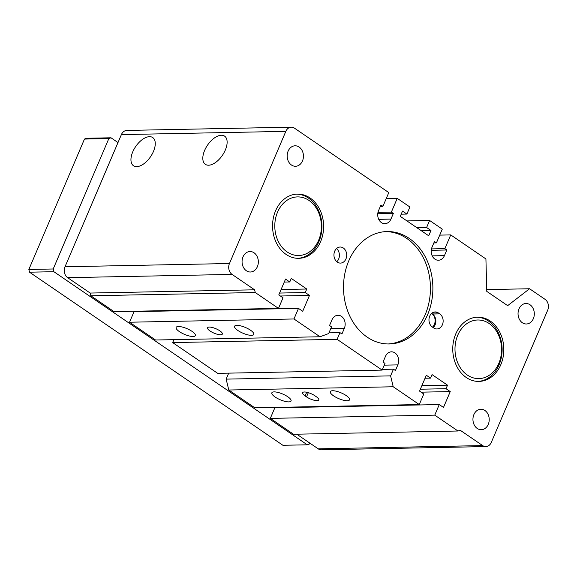 <?xml version="1.0" encoding="UTF-8"?>
<svg xmlns="http://www.w3.org/2000/svg" width="577" height="577" viewBox="0 0 577 577"><rect width="100%" height="100%" fill="white"/><g stroke="black" fill="none" stroke-linecap="round" stroke-linejoin="round"><path stroke-width="0.87" d="M401.217 214.175L406.9 214.06L409.901 207.013L397.236 198.358L391.372 212.105L393.341 213.454L390.939 219.087A8.835 7.018 -91.1 0 1 384.917 223.688A8.835 7.018 -91.1 0 1 378.548 210.627L380.957 204.986L382.926 206.335L388.79 192.588L294.465 128.159A8.028 6.383 88.9 0 0 291.298 127.178L126.861 130.431A8.028 6.383 88.9 0 0 121.386 134.614L65.013 266.769A8.028 6.383 88.9 0 0 67.639 277.667L90.163 293.051L90.82 295.777L114.044 311.645L278.489 308.392L255.265 292.525L90.82 295.777M296.773 434.192L318.223 448.841A8.028 6.383 88.9 0 0 321.382 449.822L485.827 446.569A8.028 6.383 -91.1 0 1 482.668 445.588L460.143 430.204L457.979 431.005L293.534 434.257L270.31 418.39L274.818 407.816L439.263 404.564L434.755 415.137L270.31 418.39M280.494 407.304L280.321 407.708M228.78 390.016L254.825 407.809L419.27 404.556L393.226 386.77L228.78 390.016L226.155 379.125L228.708 373.139M173.908 339.651L172.66 342.579L217.709 373.355L382.154 370.102L385.01 363.409L383.041 362.06L385.443 356.42A8.835 7.018 88.9 0 1 391.466 351.826A8.835 7.018 88.9 0 1 397.834 364.888L384.268 365.154M129.529 322.226L155.574 340.012L320.019 336.766L293.974 318.973L129.529 322.226L134.044 311.652L298.489 308.399L293.974 318.973M139.713 311.14L139.54 311.544M320.617 241.597A32.124 25.532 -91.1 0 1 298.727 258.323A32.124 25.532 -91.1 0 1 275.568 210.821A32.124 25.532 -91.1 0 1 297.458 194.096A32.124 25.532 -91.1 0 1 320.617 241.597M500.814 364.686A32.124 25.532 -91.1 0 1 478.924 381.419A32.124 25.532 -91.1 0 1 455.765 333.917A32.124 25.532 -91.1 0 1 477.655 317.184A32.124 25.532 -91.1 0 1 500.814 364.686M382.926 206.335L380.358 206.386M393.341 213.454L377.769 213.757M391.372 212.105L377.985 212.372M397.236 198.358L386.237 198.575M406.9 214.06L402.53 211.081L400.279 216.368L428.718 235.791L430.969 230.504L421.26 230.699M430.969 230.504L426.605 227.526L416.89 227.72M433.854 242.931L436.421 242.881L442.285 229.134L429.613 220.479L426.605 227.526M429.613 220.479L406.951 220.926M436.421 242.881L434.452 241.532L432.043 247.172A8.835 7.018 -91.1 0 0 438.412 260.234A8.835 7.018 -91.1 0 0 444.434 255.633L432.216 255.871M431.264 250.303L446.836 249.992L444.434 255.633M446.836 249.992L444.867 248.644L431.481 248.911M485.827 446.569A8.028 6.383 -91.1 0 0 491.301 442.386L547.674 310.231A8.028 6.383 88.9 0 0 545.049 299.333L529.563 288.752L507.659 305.651L486.779 291.385L485.921 258.943L450.731 234.904L444.867 248.644M450.731 234.904L439.732 235.12M529.563 288.752L486.728 289.604M457.979 431.005L434.755 415.137M421.109 392.165L450.248 391.588L443.489 407.449L439.263 404.564M450.248 391.588L446.028 388.703L420.359 389.215M421.866 385.688L447.528 385.184L446.028 388.703M447.528 385.184L432.043 374.603L430.543 378.13L425.04 378.238M430.543 378.13L426.316 375.245L419.551 391.105L423.778 393.99L419.27 404.556M306.524 396.897L305.118 395.93A8.028 2.402 23.1 0 1 302.6 392.685A8.028 2.402 23.1 0 1 307.325 392.396A8.028 2.402 23.1 0 1 314.862 395.735L316.268 396.702A8.028 2.402 23.1 0 1 318.785 399.948A8.028 2.402 23.1 0 1 314.054 400.229A8.028 2.402 23.1 0 1 306.524 396.897L308.32 392.677M333.593 395.865A10.436 3.123 23.1 0 1 330.325 391.646A10.436 3.123 23.1 0 1 341.151 392.865A10.436 3.123 23.1 0 1 349.532 399.832A10.436 3.123 23.1 0 1 343.387 400.207A10.436 3.123 23.1 0 1 333.593 395.865M275.121 397.019A10.436 3.123 23.1 0 1 271.854 392.8A10.436 3.123 23.1 0 1 282.68 394.019A10.436 3.123 23.1 0 1 291.06 400.986A10.436 3.123 23.1 0 1 284.915 401.361A10.436 3.123 23.1 0 1 275.121 397.019M226.155 379.125L390.6 375.872L393.226 386.77M390.6 375.872L393.456 369.179L382.457 369.395M397.834 364.888L395.425 370.528L393.456 369.179M382.154 370.102L337.105 339.334L172.66 342.579M337.105 339.334L339.961 332.633L328.962 332.85M339.961 332.633L341.93 333.982L344.339 328.342A8.835 7.018 88.9 0 0 337.971 315.28A8.835 7.018 88.9 0 0 331.948 319.882L329.546 325.522L331.515 326.863L328.659 333.564L320.019 336.766M219.837 330.83A8.028 2.402 23.1 0 1 222.347 334.076A8.028 2.402 23.1 0 1 214.024 333.131A8.028 2.402 23.1 0 1 207.576 327.772A8.028 2.402 23.1 0 1 212.307 327.491A8.028 2.402 23.1 0 1 219.837 330.83M179.397 331.624A10.436 3.123 23.1 0 1 176.129 327.404A10.436 3.123 23.1 0 1 186.955 328.63A10.436 3.123 23.1 0 1 195.329 335.598A10.436 3.123 23.1 0 1 189.191 335.965A10.436 3.123 23.1 0 1 179.397 331.624M237.861 330.47A10.436 3.123 23.1 0 1 234.594 326.25A10.436 3.123 23.1 0 1 245.42 327.476A10.436 3.123 23.1 0 1 253.801 334.444A10.436 3.123 23.1 0 1 247.656 334.811A10.436 3.123 23.1 0 1 237.861 330.47M298.489 308.399L302.709 311.284L309.474 295.424L280.335 296.001M278.489 308.392L283.004 297.819L278.778 294.934L285.543 279.08L289.762 281.965L291.27 278.439L306.755 289.019L305.247 292.539L309.474 295.424M305.247 292.539L279.585 293.051M306.755 289.019L281.086 289.524M289.762 281.965L284.266 282.074M90.163 293.051L254.608 289.805L255.265 292.525M254.608 289.805L232.084 274.414L67.639 277.667M291.298 127.178A8.028 6.383 88.9 0 0 285.831 131.361L229.458 263.523A8.028 6.383 88.9 0 0 232.084 274.414M132.753 151.859A17.065 9.008 124.3 0 1 152.97 137.737A17.065 9.008 124.3 0 1 150.547 156.735A17.065 9.008 124.3 0 1 133.727 165.902A17.065 9.008 124.3 0 1 132.753 151.859M204.619 150.438A17.065 9.008 124.3 0 1 224.835 136.316A17.065 9.008 124.3 0 1 222.412 155.314A17.065 9.008 124.3 0 1 205.592 164.481A17.065 9.008 124.3 0 1 204.619 150.438M302.485 160.94A10.242 8.136 -91.1 0 1 295.503 166.27A10.242 8.136 -91.1 0 1 287.166 156.194A10.242 8.136 -91.1 0 1 295.099 145.801A10.242 8.136 -91.1 0 1 302.485 160.94M257.385 266.668A10.242 8.136 -91.1 0 1 250.411 272.005A10.242 8.136 -91.1 0 1 242.066 261.929A10.242 8.136 -91.1 0 1 250 251.529A10.242 8.136 -91.1 0 1 257.385 266.668M388.083 343.964A56.214 44.681 88.9 0 0 425.17 314.732A56.214 44.681 88.9 0 0 385.862 231.601M433.212 327.613A8.028 6.383 88.9 0 0 432.454 314.032L431.589 313.441A8.028 6.383 -91.1 0 1 431.755 313.549A8.028 6.383 -91.1 0 1 434.373 324.44A8.028 6.383 -91.1 0 1 432.505 327.13M336.802 261.713A8.028 6.383 88.9 0 0 338.649 259.051A8.028 6.383 88.9 0 0 336.542 248.55M427.607 314.681A56.214 44.681 -91.1 0 1 389.302 343.957A56.214 44.681 -91.1 0 1 343.517 288.637A56.214 44.681 -91.1 0 1 387.08 231.557A56.214 44.681 -91.1 0 1 427.607 314.681M439.768 313.888A8.028 6.383 -91.1 0 1 442.97 322.86A8.028 6.383 -91.1 0 1 436.919 328.962A8.028 6.383 -91.1 0 1 433.753 327.981L432.346 327.022A8.028 6.383 -91.1 0 1 429.137 318.05A8.028 6.383 -91.1 0 1 435.188 311.941A8.028 6.383 -91.1 0 1 438.354 312.922L439.768 313.888L432.454 314.032M345.955 258.907A8.028 6.383 -91.1 0 1 340.488 263.09A8.028 6.383 -91.1 0 1 333.946 255.185A8.028 6.383 -91.1 0 1 340.17 247.028A8.028 6.383 -91.1 0 1 345.955 258.907M488.257 424.383A10.242 8.136 -91.1 0 1 481.283 429.714A10.242 8.136 -91.1 0 1 472.945 419.638A10.242 8.136 -91.1 0 1 480.879 409.237A10.242 8.136 -91.1 0 1 488.257 424.383M533.357 318.655A10.242 8.136 -91.1 0 1 526.375 323.985A10.242 8.136 -91.1 0 1 518.038 313.91A10.242 8.136 -91.1 0 1 525.972 303.509A10.242 8.136 -91.1 0 1 533.357 318.655M478.066 381.419A32.124 25.532 88.9 0 0 499.105 364.722A32.124 25.532 88.9 0 0 476.797 317.22M297.876 258.323A32.124 25.532 88.9 0 0 318.915 241.633A32.124 25.532 88.9 0 0 296.607 194.132M309.813 443.1L309.423 444.001L307.267 444.802L53.87 271.709L53.214 268.983L108.829 138.588L110.993 137.788L117.989 142.569M53.214 268.983L28.85 269.466L29.506 272.185L53.87 271.709M29.506 272.185L282.903 445.285L307.267 444.802M28.85 269.466L84.473 139.064L86.629 138.264L110.993 137.788M84.473 139.064L108.829 138.588M277.537 212.17A29.312 23.296 -91.1 0 1 309.07 200.486A29.312 23.296 -91.1 0 1 318.648 240.248A29.312 23.296 -91.1 0 1 287.122 251.94A29.312 23.296 -91.1 0 1 277.537 212.17M457.734 335.259A29.312 23.296 -91.1 0 1 489.26 323.574A29.312 23.296 -91.1 0 1 498.838 363.344A29.312 23.296 -91.1 0 1 467.312 375.028A29.312 23.296 -91.1 0 1 457.734 335.259M390.939 219.087L378.721 219.332M482.668 445.588L318.223 448.841M344.339 328.342L330.772 328.609M229.458 263.523L65.013 266.769M285.831 131.361L121.386 134.614M305.118 395.93L306.683 392.252M438.354 312.922L432.065 313.044"/></g></svg>
